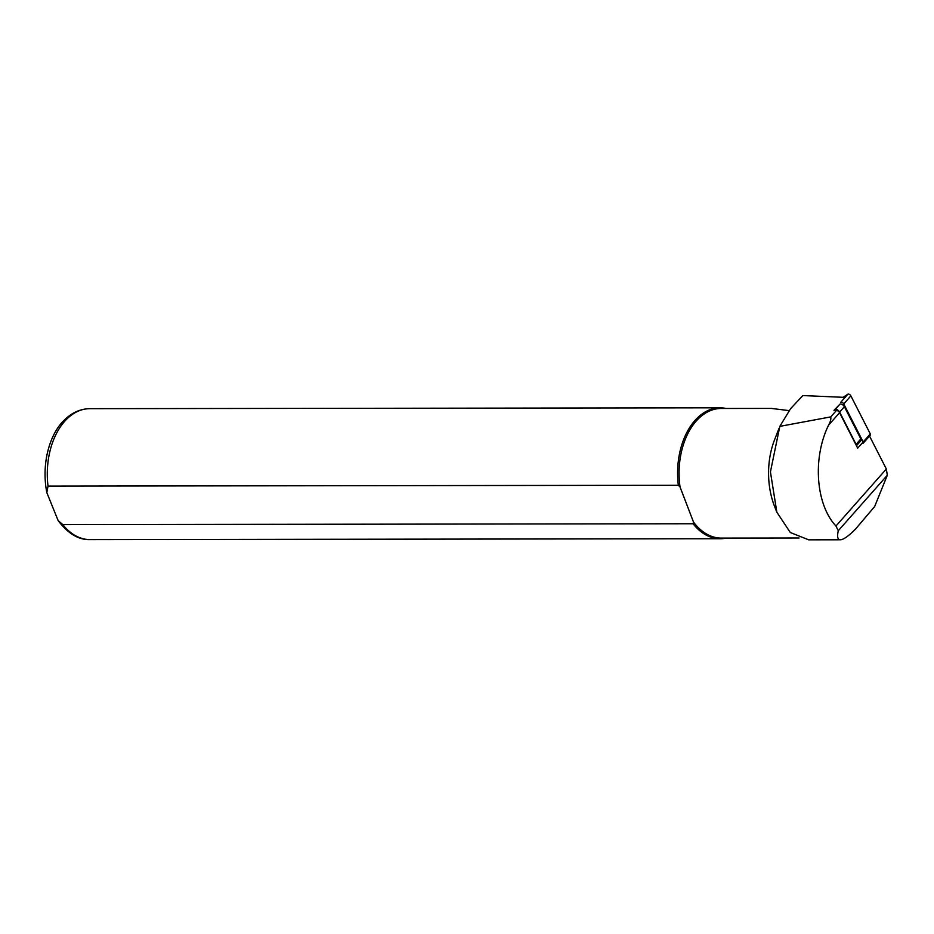 <?xml version="1.0" encoding="UTF-8"?>
<svg xmlns="http://www.w3.org/2000/svg" width="934" height="934" viewBox="0 0 934 934"><rect width="100%" height="100%" fill="white"/><g stroke="black" fill="none" stroke-linecap="round" stroke-linejoin="round"><path stroke-width="1.4" d="M863.168 441.969L857.692 448.157L839.584 412.7A2.615 1.331 -138.5 0 0 836.479 410.423L833.969 410.33L835.159 409.536A3.141 1.588 -138.5 0 1 839.631 412.092L856.081 444.327A3.141 1.588 41.5 0 1 856.373 445.588M845.398 397.405L802.843 395.561L790.619 408.637L779.82 426.371L830.77 416.891C831.143 419.086 830.408 421.853 828.551 425.18C812.393 458.232 815.802 504.605 835.965 526.017L838.288 530.722C836.946 536.711 837.646 539.724 840.366 539.782C843.414 539.7 848.434 536.174 855.416 529.204L874.656 506.532L887.3 475.278L886.354 469.008L869.11 435.232M856.455 445.74L860.914 440.696A3.141 1.588 -138.5 0 0 860.844 438.945L844.383 406.722A3.141 1.588 41.5 0 0 839.923 404.165L833.969 410.33M779.82 426.371L770.433 471.915L776.843 512.194L790.304 532.52L808.622 539.805M778.933 428.578L774.566 439.786A64.808 42.158 89.9 0 0 774.648 506.637L776.831 512.206M789.078 410.61L771.297 408.415L721.153 408.473A64.808 42.158 89.9 0 0 680.045 486.988L678.317 485.26L48.019 486.112L46.817 492.615L58.13 520.577L62.8 524.604L693.086 523.752L693.495 522.036L680.045 486.988L693.495 522.036A64.808 42.158 89.9 0 0 721.328 538.089L799.06 537.984M693.086 523.752A65.462 42.59 89.9 0 0 720.266 538.743A65.462 42.59 89.9 0 0 726.267 538.089M726.092 408.473A65.462 42.59 89.9 0 0 720.091 407.819A65.462 42.59 89.9 0 0 678.317 485.26M843.122 397.312L847.885 394.171A2.09 1.062 41.5 0 1 850.862 395.876L870.301 433.936A2.09 1.062 41.5 0 1 870.348 435.104L863.238 443.16A2.09 1.062 41.5 0 1 862.047 443.241M847.885 394.171L840.775 402.227A2.09 1.062 41.5 0 1 843.752 403.932L863.179 441.992A2.09 1.062 41.5 0 1 863.238 443.16M835.965 526.017L886.354 469.008M838.288 530.722L887.3 475.278M46.817 492.615C41.038 462.855 50.156 433.434 64.201 420.23C71.684 412.711 80.219 408.858 89.792 408.672A65.462 42.59 89.9 0 0 48.019 486.112M62.8 524.604A65.462 42.59 89.9 0 0 89.968 539.595C78.631 539.992 68.019 533.653 58.13 520.577M830.77 416.891L836.479 410.423M828.551 425.18L839.584 412.7M839.923 404.165L835.159 409.536M860.844 438.945L856.081 444.327M844.383 406.722L839.631 412.092M850.862 395.876L843.752 403.932M870.301 433.936L863.179 441.992M808.622 539.829L840.366 539.782M89.792 408.672L720.091 407.819M89.968 539.595L720.266 538.743"/></g></svg>
